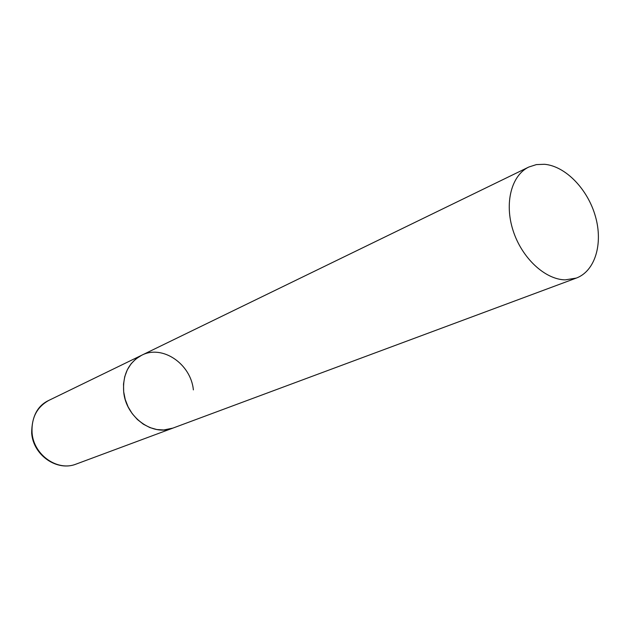 <?xml version="1.0" encoding="UTF-8"?>
<svg xmlns="http://www.w3.org/2000/svg" width="630" height="630" viewBox="0 0 630 630"><rect width="100%" height="100%" fill="white"/><g stroke="black" fill="none" stroke-linecap="round" stroke-linejoin="round"><path stroke-width="0.94" d="M576.324 278.074C595.153 271.097 603.241 243.708 595.452 216.492C587.829 189.244 565.606 166.147 544.533 164.288L536.374 164.595L528.814 167.029C511.458 175.25 504.181 202.994 513.04 230.423C521.742 257.883 544.926 279.531 565.189 279.87L576.324 278.074L76.238 464.05C57.724 471.76 33.673 455.12 32.075 432.944C31.279 417.84 36.918 406.964 48.975 400.326L141.655 355.265L135.946 358.895L131.095 363.793L127.315 369.786L124.748 376.63L123.519 384.064L123.685 391.797L125.236 399.507L128.126 406.885L132.221 413.642L137.364 419.485L143.349 424.195L149.916 427.589L156.815 429.534L163.761 429.975L172.833 428.124C152.704 436.574 125.89 417.21 123.701 391.954C122.551 374.755 128.536 362.526 141.655 355.265C162.351 344.334 190.929 363.927 193.371 389.899M48.975 400.326C37.532 405.562 31.768 416.517 31.673 433.204M76.238 464.05C57.251 471.823 33.358 455.34 31.697 433.424M141.655 355.265L528.814 167.029"/></g></svg>
